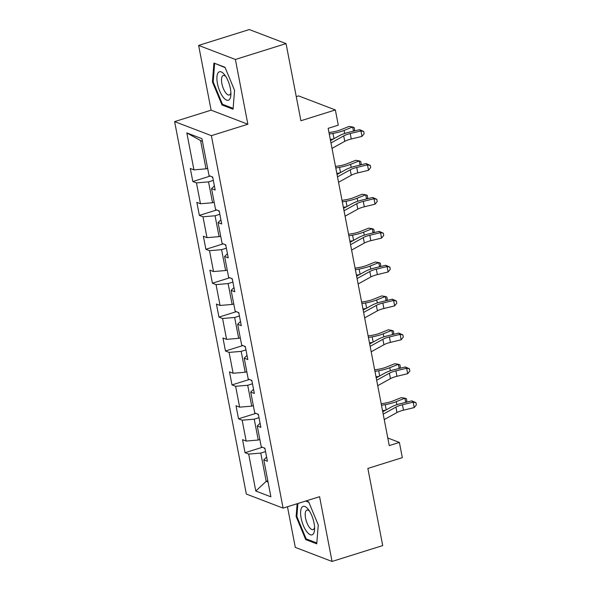 <?xml version="1.0" encoding="UTF-8"?>
<svg xmlns="http://www.w3.org/2000/svg" width="591" height="591" viewBox="0 0 591 591"><rect width="100%" height="100%" fill="white"/><g stroke="black" fill="none" stroke-linecap="round" stroke-linejoin="round"><path stroke-width="0.89" d="M287.47 506.753L295.301 547.399L332.053 561.45L382.717 545.582L367.868 468.434L402.316 457.641L399.39 442.43L387.792 437.997M174.618 121.606L246.344 494.069L283.104 508.12L211.379 135.657L174.618 121.606L211.105 110.177L247.858 124.228L235.388 59.469L198.635 45.418L211.105 110.177M198.635 45.418L249.299 29.55L286.051 43.601L300.908 120.741L335.363 109.956L298.61 95.905L296.268 96.636M235.388 59.469L286.051 43.601M266.607 457.094L263.778 459.864L267.405 461.253L264.894 448.214L261.266 446.826L257.248 425.971L260.875 427.352L258.363 414.313L254.743 412.932L250.724 392.069L254.352 393.451L251.84 380.412L248.213 379.03L244.194 358.168L247.821 359.557L245.309 346.518L241.682 345.129L237.663 324.267L241.291 325.656L238.779 312.617L235.159 311.228L231.14 290.366L234.767 291.755L232.256 278.716L228.628 277.327L224.61 256.464L228.237 257.853L225.725 244.814L222.098 243.433L218.079 222.571L221.706 223.952L219.195 210.913L215.575 209.532L211.556 188.669L215.183 190.051L212.671 177.019L209.044 175.63L201.93 138.686L186.83 132.916L200.585 140.584L206.023 168.834L207.64 168.332M263.778 459.864L270.892 496.809L255.792 491.04L248.678 454.095L245.051 452.706L262.419 447.269M186.83 132.916L193.944 169.861L190.317 168.472L192.829 181.511L196.456 182.892L200.475 203.755L196.847 202.373L199.359 215.412L202.986 216.794L206.998 237.656L203.378 236.274L205.882 249.306L209.51 250.695L213.528 271.557L209.901 270.168L212.413 283.207L216.04 284.596L220.059 305.458L216.432 304.07L218.943 317.108L222.571 318.497L226.582 339.36L222.962 337.971L225.466 351.01L229.094 352.399L233.113 373.253L229.485 371.872L231.997 384.911L235.624 386.292L239.643 407.155L236.016 405.773L238.528 418.812L242.155 420.194L246.166 441.056L242.546 439.667L245.051 452.706M335.363 109.956L338.296 125.166L328.16 128.336L389.255 445.607L399.39 442.43M259.863 439.534L258.252 440.036L254.233 419.174L259.013 417.674M260.077 423.193L257.248 425.971M246.166 441.056L258.252 440.036M242.155 420.194L254.233 419.174M253.332 405.633L251.722 406.135L247.703 385.273L252.483 383.773M253.546 389.292L250.724 392.069M239.643 407.155L251.722 406.135M235.624 386.292L247.703 385.273M246.809 371.732L245.191 372.234L241.172 351.372L245.959 349.879M247.023 355.39L244.194 358.168M233.113 373.253L245.191 372.234M229.094 352.399L241.172 351.372M240.278 337.83L238.668 338.34L234.649 317.478L239.429 315.978M240.493 321.497L237.663 324.267M226.582 339.36L238.668 338.34M222.571 318.497L234.649 317.478M233.748 303.929L232.137 304.439L228.119 283.577L232.898 282.077M233.962 287.595L231.14 290.366M220.059 305.458L232.137 304.439M216.04 284.596L228.119 283.577M227.225 270.028L225.607 270.538L221.588 249.675L226.375 248.176M227.439 253.694L224.61 256.464M213.528 271.557L225.607 270.538M209.51 250.695L221.588 249.675M220.694 236.134L219.084 236.636L215.065 215.774L219.845 214.274M220.908 219.793L218.079 222.571M206.998 237.656L219.084 236.636M202.986 216.794L215.065 215.774M214.164 202.233L212.553 202.735L208.534 181.873L213.314 180.381M214.378 185.892L211.556 188.669M200.475 203.755L212.553 202.735M196.456 182.892L208.534 181.873M193.944 169.861L206.023 168.834M247.858 124.228L211.379 135.657M332.053 561.45L319.583 496.691L283.104 508.12M202.432 141.293L200.585 140.584M267.812 480.815L266.201 481.325L268.048 482.027M265.544 451.576L260.757 453.075L266.201 481.325L255.792 491.04M248.678 454.095L260.757 453.075M192.829 181.511L210.197 176.074M199.359 215.412L216.727 209.968M205.882 249.306L223.25 243.869M212.413 283.207L229.781 277.77M218.943 317.108L236.311 311.671M225.466 351.01L242.835 345.572M231.997 384.911L249.365 379.466M238.528 418.812L255.896 413.368M212.428 81.898L222.002 104.984L233.068 109.217L234.568 90.357L224.994 67.278L213.92 63.045L212.428 81.898L213.196 81.654M297.133 503.724L296.121 516.512L305.695 539.598L316.761 543.831L318.261 524.971L308.687 501.885L306.123 500.909M223.272 104.585L222.002 104.984M306.965 539.199L305.695 539.598M296.889 516.268L296.121 516.512M330.975 142.956L343.703 135.908A11.48 3.051 169.1 0 1 350.219 133.559L360.953 130.943L359.66 129.665L348.919 132.281A17.213 4.573 -10.9 0 0 339.153 135.804L330.517 140.584M332.024 148.385L344.752 141.338A11.48 3.051 169.1 0 1 351.261 138.988L362.002 136.381L360.953 130.943L363.738 131.498L364.152 133.669L362.002 136.381M359.66 129.665L363.738 131.498M211.814 176.687L212.383 177.374A6.08 1.618 -10.9 0 0 212.76 177.485M328.973 132.576L333.132 131.867A11.48 3.051 -10.9 0 0 340.534 129.857L349.111 126.422L352.657 126.991L344.08 130.426A17.213 4.573 169.1 0 1 332.984 133.44L329.268 134.076M353.462 131.172L352.657 126.991L354.186 127.538L354.607 129.71L354.179 131.003M333.413 138.981L330.31 139.513M223.029 96.998A14.923 5.666 -107.4 0 0 230.882 94.819A14.923 5.666 -107.4 0 0 224.772 75.005A14.923 5.666 -107.4 0 0 224.602 74.776A14.923 5.666 -107.4 0 0 216.941 76.941A14.923 5.666 -107.4 0 0 223.029 96.998M225.784 76.468A10.217 3.878 -107.4 0 0 223.243 75.5A10.217 3.878 -107.4 0 0 221.691 82.452A10.217 3.878 -107.4 0 0 225.703 92.78A10.217 3.878 -107.4 0 0 229.352 94.996A10.217 3.878 -107.4 0 0 230.882 92.757M215.087 63.488L225.149 67.655M233.135 108.352L222.452 104.267L213.174 81.905L214.629 63.636M314.05 523.087A14.923 5.666 -107.4 0 0 308.295 509.39A14.923 5.666 -107.4 0 0 301.137 518.144A14.923 5.666 -107.4 0 0 308.672 533.725A14.923 5.666 -107.4 0 0 314.575 529.433A14.923 5.666 -107.4 0 0 314.05 523.087M309.477 511.082A10.217 3.878 -107.4 0 0 306.936 510.114A10.217 3.878 -107.4 0 0 305.569 518.174A10.217 3.878 -107.4 0 0 313.045 529.61A10.217 3.878 -107.4 0 0 314.575 527.371M316.828 542.966L306.145 538.881L296.867 516.512L297.901 503.48M305.658 501.05L308.842 502.269M337.505 176.857L350.234 169.809A11.48 3.051 169.1 0 1 356.742 167.46L367.484 164.845L366.184 163.567L355.45 166.182A17.213 4.573 -10.9 0 0 345.683 169.706L337.047 174.485M338.547 182.287L351.283 175.239A11.48 3.051 169.1 0 1 357.791 172.89L368.525 170.282L367.484 164.845L370.262 165.399L370.683 167.571L368.525 170.282M366.184 163.567L370.262 165.399M344.028 210.751L356.765 203.703A11.48 3.051 169.1 0 1 363.273 201.361L374.014 198.746L372.714 197.468L361.98 200.083A17.213 4.573 -10.9 0 0 352.214 203.6L343.57 208.379M345.078 216.188L357.806 209.14A11.48 3.051 169.1 0 1 364.322 206.791L375.056 204.176L374.014 198.746L376.792 199.3L377.213 201.472L375.056 204.176M372.714 197.468L376.792 199.3M218.345 210.588L218.906 211.275A6.08 1.618 -10.9 0 0 219.291 211.386M335.503 166.477L339.662 165.768A11.48 3.051 -10.9 0 0 347.057 163.759L355.642 160.316L359.188 160.892L350.603 164.328A17.213 4.573 169.1 0 1 339.507 167.342L335.791 167.977M359.993 165.074L359.188 160.892L360.717 161.432L361.138 163.611L360.709 164.904M339.936 172.882L336.84 173.414M224.875 244.489L225.437 245.176A6.08 1.618 -10.9 0 0 225.814 245.287M342.034 200.379L346.193 199.662A11.48 3.051 -10.9 0 0 353.588 197.66L362.165 194.217L365.718 194.794L357.134 198.229A17.213 4.573 169.1 0 1 346.038 201.243L342.322 201.878M366.523 198.975L365.718 194.794L367.247 195.333L367.661 197.505L367.233 198.805M346.466 206.784L343.371 207.308M350.559 244.652L363.288 237.604A11.48 3.051 169.1 0 1 369.803 235.262L380.538 232.647L379.245 231.369L368.503 233.977A17.213 4.573 -10.9 0 0 358.737 237.501L350.101 242.28M351.608 250.089L364.337 243.041A11.48 3.051 169.1 0 1 370.845 240.692L381.587 238.077L380.538 232.647L383.323 233.194L383.736 235.373L381.587 238.077M379.245 231.369L383.323 233.194M357.09 278.553L369.818 271.505A11.48 3.051 169.1 0 1 376.327 269.156L387.068 266.548L385.768 265.27L375.034 267.878A17.213 4.573 -10.9 0 0 365.268 271.402L356.632 276.182M358.131 283.983L370.867 276.935A11.48 3.051 169.1 0 1 377.376 274.593L388.11 271.978L387.068 266.548L389.846 267.095L390.267 269.267L388.11 271.978M385.768 265.27L389.846 267.095M363.613 312.454L376.349 305.407A11.48 3.051 169.1 0 1 382.857 303.057L393.599 300.442L392.298 299.164L381.564 301.779A17.213 4.573 -10.9 0 0 371.798 305.303L363.155 310.083M364.662 317.884L377.39 310.836A11.48 3.051 169.1 0 1 383.906 308.495L394.64 305.879L393.599 300.442L396.376 300.996L396.797 303.168L394.64 305.879M392.298 299.164L396.376 300.996M231.399 278.391L231.968 279.078A6.08 1.618 -10.9 0 0 232.344 279.181M348.557 234.28L352.716 233.563A11.48 3.051 -10.9 0 0 360.118 231.554L368.695 228.119L372.241 228.695L363.664 232.13A17.213 4.573 169.1 0 1 352.568 235.144L348.853 235.779M373.047 232.876L372.241 228.695L373.771 229.234L374.192 231.406L373.763 232.699M352.997 240.677L349.894 241.209M237.929 312.292L238.491 312.979A6.08 1.618 -10.9 0 0 238.875 313.082M355.088 268.174L359.247 267.464A11.48 3.051 -10.9 0 0 366.642 265.455L375.226 262.02L378.772 262.589L370.188 266.031A17.213 4.573 169.1 0 1 359.092 269.045L355.376 269.681M379.577 266.777L378.772 262.589L380.301 263.135L380.722 265.307L380.294 266.6M359.52 274.579L356.425 275.111M244.46 346.186L245.021 346.873A6.08 1.618 -10.9 0 0 245.398 346.983M361.618 302.075L365.777 301.366A11.48 3.051 -10.9 0 0 373.172 299.356L381.749 295.921L385.295 296.49L376.718 299.933A17.213 4.573 169.1 0 1 365.622 302.939L361.906 303.582M386.108 300.671L385.295 296.49L386.832 297.037L387.245 299.209L386.817 300.501M366.051 308.48L362.955 309.012M250.983 380.087L251.552 380.774A6.08 1.618 -10.9 0 0 251.929 380.885M368.141 335.976L372.3 335.267A11.48 3.051 -10.9 0 0 379.703 333.258L388.28 329.815L391.826 330.391L383.249 333.826A17.213 4.573 169.1 0 1 372.153 336.84L368.437 337.476M392.631 334.572L391.826 330.391L393.355 330.938L393.776 333.11L393.347 334.403M372.581 342.381L369.478 342.913M370.143 346.356L382.872 339.308A11.48 3.051 169.1 0 1 389.388 336.959L400.122 334.343L398.829 333.065L388.088 335.681A17.213 4.573 -10.9 0 0 378.321 339.204L369.685 343.984M371.192 351.785L383.921 344.738A11.48 3.051 169.1 0 1 390.429 342.388L401.171 339.781L400.122 334.343L402.907 334.898L403.321 337.069L401.171 339.781M398.829 333.065L402.907 334.898M376.674 380.249L389.403 373.209A11.48 3.051 169.1 0 1 395.911 370.86L406.652 368.245L405.352 366.967L394.618 369.582A17.213 4.573 -10.9 0 0 384.852 373.098L376.216 377.885M377.715 385.687L390.452 378.639A11.48 3.051 169.1 0 1 396.96 376.29L407.694 373.675L406.652 368.245L409.43 368.799L409.851 370.971L407.694 373.675M405.352 366.967L409.43 368.799M257.513 413.988L258.075 414.675A6.08 1.618 -10.9 0 0 258.459 414.786M374.672 369.877L378.831 369.168A11.48 3.051 -10.9 0 0 386.226 367.159L394.81 363.716L398.356 364.292L389.772 367.728A17.213 4.573 169.1 0 1 378.676 370.742L374.96 371.377M399.161 368.474L398.356 364.292L399.885 364.832L400.306 367.004L399.878 368.304M379.104 376.282L376.009 376.814M383.197 414.151L395.933 407.103A11.48 3.051 169.1 0 1 402.441 404.761L413.183 402.146L411.883 400.868L401.149 403.483A17.213 4.573 -10.9 0 0 391.382 407L382.739 411.779M384.246 419.588L396.975 412.54A11.48 3.051 169.1 0 1 403.49 410.191L414.225 407.576L413.183 402.146L415.961 402.693L416.382 404.872L414.225 407.576M411.883 400.868L415.961 402.693M264.044 447.889L264.605 448.576A6.08 1.618 -10.9 0 0 264.982 448.68M381.202 403.779L385.362 403.062A11.48 3.051 -10.9 0 0 392.756 401.053L401.333 397.617L404.879 398.194L396.302 401.629A17.213 4.573 169.1 0 1 385.206 404.643L381.49 405.278M405.692 402.375L404.879 398.194L406.416 398.733L406.83 400.905L406.401 402.198M385.635 410.184L382.54 410.708M343.703 135.908L344.752 141.338M350.219 133.559L351.261 138.988M212.235 176.849L212.317 177.307M344.664 133.492L344.08 130.426M333.989 138.663L332.984 133.44M350.234 169.809L351.283 175.239M356.742 167.46L357.791 172.89M356.765 203.703L357.806 209.14M363.273 201.361L364.322 206.791M218.759 210.751L218.847 211.201M351.194 167.386L350.603 164.328M340.519 172.565L339.507 167.342M225.289 244.652L225.378 245.102M357.725 201.287L357.134 198.229M347.043 206.458L346.038 201.243M363.288 237.604L364.337 243.041M369.803 235.262L370.845 240.692M369.818 271.505L370.867 276.935M376.327 269.156L377.376 274.593M376.349 305.407L377.39 310.836M382.857 303.057L383.906 308.495M231.82 278.546L231.901 279.004M364.248 235.188L363.664 232.13M353.573 240.36L352.568 235.144M238.343 312.447L238.432 312.905M370.779 269.09L370.188 266.031M360.104 274.261L359.092 269.045M244.873 346.348L244.962 346.806M377.309 302.991L376.718 299.933M366.627 308.162L365.622 302.939M251.404 380.249L251.485 380.7M383.832 336.885L383.249 333.826M373.157 342.063L372.153 336.84M382.872 339.308L383.921 344.738M389.388 336.959L390.429 342.388M389.403 373.209L390.452 378.639M395.911 370.86L396.96 376.29M257.927 414.151L258.016 414.601M390.363 370.786L389.772 367.728M379.688 375.957L378.676 370.742M395.933 407.103L396.975 412.54M402.441 404.761L403.49 410.191M264.458 448.044L264.546 448.503M396.893 404.687L396.302 401.629M386.211 409.858L385.206 404.643"/></g></svg>
